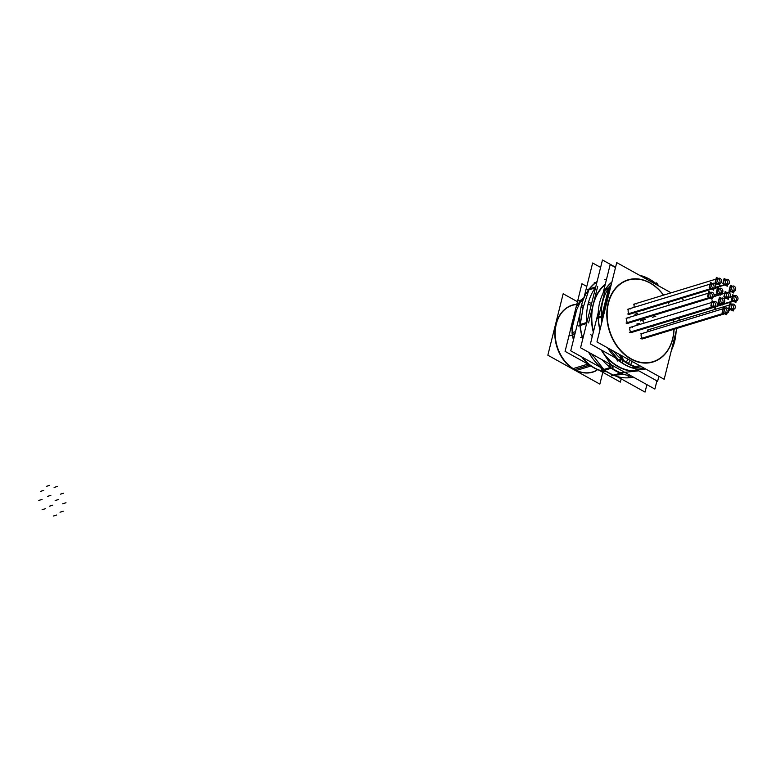 <?xml version="1.0" encoding="UTF-8"?>
<svg xmlns="http://www.w3.org/2000/svg" width="776" height="776" viewBox="0 0 776 776"><rect width="100%" height="100%" fill="white"/><g stroke="black" fill="none" stroke-linecap="round" stroke-linejoin="round"><path stroke-width="1.16" d="M592.292 372.063L592.67 371.946A34.823 26.5 -107 0 1 574.783 369.58A34.823 26.5 -107 0 1 555.218 335.038A34.823 26.5 -107 0 1 572.319 305.337L571.951 305.453M576.636 309.866L572.494 326.463L572.445 332.574L572.494 326.463L576.636 309.866L580.487 301.583L576.636 309.866M583.921 297.965A40.1 30.516 73 0 0 581.825 299.788A40.1 30.516 73 0 1 583.921 297.965M580.952 300.681L583.135 300.011L580.952 300.681M594.474 367.902A40.1 30.516 -107 0 1 582.417 357.3A40.1 30.516 -107 0 0 594.474 367.902A40.1 30.516 -107 0 0 606.473 371.588A40.1 30.516 -107 0 1 594.474 367.902M573.619 339.257A40.1 30.516 -107 0 1 572.669 334.902A40.1 30.516 -107 0 0 573.619 339.257M575.045 333.554L572.572 334.31L575.045 333.554M591.768 353.992L603.99 369.677L591.768 353.992M614.67 375.147L623.797 374.401L614.67 375.147M608.859 372.82A51.449 39.149 -107 0 1 604.737 370.22A51.449 39.149 -107 0 0 608.859 372.82A51.449 39.149 -107 0 0 613.758 375.138A51.449 39.149 -107 0 1 608.859 372.82M583.115 307.694L580.157 324.843L583.115 307.694L588.926 289.681L583.115 307.694M582.388 337.065A51.449 39.149 -107 0 1 580.215 325.474A51.449 39.149 -107 0 0 582.388 337.065M589.576 288.827A51.449 39.149 -107 0 1 596.424 282.27L596.948 282.115L596.424 282.27A51.449 39.149 -107 0 0 589.576 288.827M605.687 289.186A47.491 36.133 -107 0 1 611.798 282.406A47.491 36.133 -107 0 0 605.687 289.186M601.293 316.666L598.345 317.559L605.261 289.826L608.044 288.982M600.042 329.558A47.491 36.133 -107 0 1 598.364 318.073A47.491 36.133 -107 0 0 600.042 329.558M618.317 359.938L610.014 349.181L618.317 359.938M625.019 364.633A47.491 36.133 -107 0 1 619.044 360.607A47.491 36.133 -107 0 0 625.019 364.633A47.491 36.133 -107 0 0 631.761 367.562A47.491 36.133 -107 0 1 625.019 364.633M636.252 367.261L632.644 367.552L636.252 367.261M649.337 279.253A47.491 36.133 73 0 1 655.846 283.725L656.845 284.899L655.846 283.725A47.491 36.133 73 0 0 649.337 279.253A47.491 36.133 73 0 0 642.45 276.275L641.461 276.353L642.45 276.275A47.491 36.133 73 0 1 649.337 279.253L649.619 280.883M710.108 298.178L629.297 322.855A2.638 2.008 -107 0 1 627.949 322.68A2.638 2.008 -107 0 1 626.465 320.061A2.638 2.008 -107 0 1 627.755 317.811L708.381 293.192M711.757 289.147L630.956 313.824A2.638 2.008 -107 0 1 629.598 313.64A2.638 2.008 -107 0 1 628.114 311.021A2.638 2.008 -107 0 1 629.414 308.77L710.04 284.152M636.698 303.93A2.638 2.008 -107 0 0 634.467 304.396A2.638 2.008 -107 0 0 634.341 307.267A2.638 2.008 -107 0 1 635.34 303.746L715.967 279.127M642.974 310.371L644.613 309.866A2.638 2.008 -107 0 1 643.799 309.896M651.578 326.686L653.217 326.192A2.638 2.008 -107 0 1 652.209 326.162M643.44 322.04A2.638 2.008 -107 0 1 643.226 318.606A2.638 2.008 -107 0 0 643.44 322.04M637.901 313.921A2.638 2.008 -107 0 0 635.263 315.522A2.638 2.008 -107 0 1 636.543 313.737L634.904 314.241M639.754 323.757A2.638 2.008 -107 0 0 637.135 325.251A2.638 2.008 -107 0 1 638.396 323.573L636.757 324.077M713.406 307.471L632.605 332.147A2.638 2.008 -107 0 1 631.247 331.973A2.638 2.008 -107 0 1 629.773 329.354A2.638 2.008 -107 0 1 631.063 327.103L711.689 302.485M724.745 313.776L643.944 338.452A2.638 2.008 -107 0 1 642.586 338.268A2.638 2.008 -107 0 1 641.102 335.649A2.638 2.008 -107 0 1 642.402 333.399L723.019 308.78M650.327 329.781A2.638 2.008 -107 0 0 647.669 331.788A2.638 2.008 -107 0 1 648.969 329.596L729.595 304.978M709.623 292.814A2.638 2.008 73 0 0 708.323 295.064A2.638 2.008 73 0 0 709.807 297.683A2.638 2.008 73 0 0 711.165 297.858M711.902 297.373A2.638 2.008 73 0 0 710.971 292.988A2.638 2.008 73 0 0 710.515 292.804M711.272 283.774A2.638 2.008 73 0 0 709.982 286.024A2.638 2.008 73 0 0 711.466 288.643A2.638 2.008 73 0 0 712.814 288.817M713.561 288.332A2.638 2.008 73 0 0 712.63 283.958A2.638 2.008 73 0 0 712.164 283.764M717.199 278.749A2.638 2.008 73 0 0 715.908 280.999A2.638 2.008 73 0 0 717.383 283.618A2.638 2.008 73 0 0 718.741 283.793M719.488 283.308A2.638 2.008 73 0 0 718.557 278.923A2.638 2.008 73 0 0 718.091 278.739M724.929 279.826A2.638 2.008 73 0 0 723.639 282.076A2.638 2.008 73 0 0 725.123 284.695A2.638 2.008 73 0 0 726.472 284.87M727.219 284.385A2.638 2.008 73 0 0 726.288 280A2.638 2.008 73 0 0 725.822 279.816M731.254 286.557A2.638 2.008 73 0 0 729.964 288.808A2.638 2.008 73 0 0 731.438 291.427A2.638 2.008 73 0 0 732.796 291.601M733.543 291.116A2.638 2.008 73 0 0 732.612 286.742A2.638 2.008 73 0 0 732.146 286.548M733.533 296.141A2.638 2.008 73 0 0 732.243 298.391A2.638 2.008 73 0 0 733.727 301.01A2.638 2.008 73 0 0 735.076 301.195M735.823 300.7A2.638 2.008 73 0 0 734.891 296.325A2.638 2.008 73 0 0 734.426 296.131M725.967 292.94A2.638 2.008 73 0 0 724.668 295.19A2.638 2.008 73 0 0 726.152 297.809A2.638 2.008 73 0 0 727.51 297.994M728.257 297.499A2.638 2.008 73 0 0 727.325 293.124A2.638 2.008 73 0 0 726.86 292.93M718.401 288.74A2.638 2.008 73 0 0 717.111 290.99A2.638 2.008 73 0 0 718.595 293.609A2.638 2.008 73 0 0 719.944 293.784M720.691 293.299A2.638 2.008 73 0 0 719.759 288.924A2.638 2.008 73 0 0 719.294 288.73M720.254 298.576A2.638 2.008 73 0 0 718.964 300.826A2.638 2.008 73 0 0 720.448 303.445A2.638 2.008 73 0 0 721.796 303.62M722.543 303.135A2.638 2.008 73 0 0 721.612 298.76A2.638 2.008 73 0 0 721.147 298.566M712.921 302.106A2.638 2.008 73 0 0 711.631 304.357A2.638 2.008 73 0 0 713.115 306.976A2.638 2.008 73 0 0 714.463 307.15M715.21 306.656A2.638 2.008 73 0 0 714.279 302.281A2.638 2.008 73 0 0 713.813 302.097M724.26 308.402A2.638 2.008 73 0 0 722.96 310.652A2.638 2.008 73 0 0 724.444 313.271A2.638 2.008 73 0 0 725.803 313.446M726.549 312.961A2.638 2.008 73 0 0 725.618 308.586A2.638 2.008 73 0 0 725.153 308.392M730.827 304.599A2.638 2.008 73 0 0 729.537 306.85A2.638 2.008 73 0 0 731.021 309.469A2.638 2.008 73 0 0 732.369 309.643M733.116 309.158A2.638 2.008 73 0 0 732.185 304.774A2.638 2.008 73 0 0 731.72 304.59M602.797 372.325L599.858 384.11L547.846 355.204L563.163 293.774L577.46 301.719M595.755 371.006A35.056 26.675 -107 0 1 573.231 368.765M576.549 370.608A35.056 26.675 -107 0 1 555.15 334.058A35.056 26.675 -107 0 1 575.414 304.396M564.375 309.682A34.823 26.5 -107 0 0 555.606 341.779A34.823 26.5 -107 0 0 576.064 370.55L576.287 370.482M576.442 370.433L590.982 365.991M583.649 372.79A34.823 26.5 -107 0 1 572.775 368.726L587.965 364.08M621.198 378.853L620.393 382.102L598.859 370.133M597.627 369.667A34.823 26.5 -107 0 1 574.783 369.58L589.682 365.03L565.083 351.363L571.922 323.912M586.792 286.451L581.932 283.754L575.967 307.694M572.077 323.311L575.666 308.887M575.908 311.525L575.627 308.402A40.333 30.691 -107 0 1 583.988 297.693M581.408 299.992A40.1 30.516 -107 0 0 579.711 301.815L582.825 300.865M572.62 324.717L571.97 323.049A40.333 30.691 -107 0 0 573.61 339.316M606.783 371.782A40.333 30.691 -107 0 1 582.32 357.251M583.407 299.303L578.382 300.845M574.88 334.233L569.662 335.824M603.185 371.306A40.1 30.516 -107 0 1 581.757 356.931M573.464 339.907A40.1 30.516 -107 0 1 572.009 332.71L575.52 331.633M600.614 267.41L592.641 262.986L583.862 298.188M646.903 384.634L645.04 392.103L616.774 376.399M601.478 367.892L570.738 350.81L580.089 313.31M627.561 375.283L629.064 377.776A51.73 39.363 -107 0 0 633.371 377.117M615.572 267.264L602.467 259.979L580.574 347.774L654.876 389.067L656.913 380.88M591.652 303.368L588.48 302.427A51.73 39.363 73 0 0 586.821 322.738M593.485 303.911A47.2 35.919 73 0 0 593.485 331.595M601.322 349.986A47.2 35.919 73 0 0 602.496 351.751M601.06 349.84L613.03 367.688L602.787 370.812L600.449 367.32M592.214 336.658L590.778 334.505M583.319 336.784L580.535 337.628M629.404 375.565L630.713 377.592A51.73 39.363 -107 0 1 590.4 355.195L591.176 353.672M638.803 370.812L621.935 372.635L611.701 375.759L614.146 375.497M613.981 375.361L620.664 373.324M605.881 371.2A51.449 39.149 -107 0 1 604.533 370.278M603.544 369.56L610.343 367.485M621.382 373.101A51.449 39.149 -107 0 1 611.924 368.018M601.429 350.16A47.2 35.919 73 0 0 638.212 370.598M602.157 359.773A51.73 39.363 73 0 0 630.83 375.7M636.708 370.763A47.2 35.919 73 0 0 638.376 370.579M592.418 354.952L591.574 356.941A51.73 39.363 -107 0 1 588.606 352.246M583.348 306.811L581.699 304.493A51.73 39.363 -107 0 0 582.795 338.85M597.704 286.344L588.586 322.913M595.745 286.945L587.471 289.477M586.627 323.514L578.353 326.036M582.912 308.576L581.214 306.423A51.73 39.363 -107 0 1 597.103 281.504M596.977 281.989L594.203 282.833M604.436 279.709L606.473 279.486M605.173 284.714A47.2 35.919 73 0 0 593.048 305.666M591.196 305.181L587.995 304.347A51.73 39.363 73 0 1 595.638 287.353M588.548 289.962L595.221 287.925M582.475 338.152L583.018 337.987M582.184 337.123A51.449 39.149 -107 0 1 580.002 325.532M579.924 324.581L586.792 322.476M658.863 376.321L657.621 381.278L634.817 368.6M615.611 357.93L590.41 343.923L598.247 312.476M615.494 267.565L610.178 264.606L603 293.425M627.338 366.029A47.773 36.356 -107 0 1 607.647 347.871M599.984 329.79A47.773 36.356 -107 0 1 611.895 282.018M622.42 360.103L622.827 363.517A47.773 36.356 -107 0 0 645.671 368.998M631.984 367.756L634.904 366.864M622.255 363.149A47.491 36.133 -107 0 1 618.841 360.665M618.055 360.015L621.159 359.065M635.67 366.631A47.491 36.133 -107 0 1 622.527 359.54M640.025 365.855L635.874 366.301L631.936 367.834M628.075 359.21L625.892 362.586A47.773 36.356 73 0 0 644.575 368.387M629.113 357.59A42.632 32.437 73 0 0 673.946 329.286M673.713 322.04A42.632 32.437 73 0 0 673.471 320.003M668.679 303.93A42.632 32.437 73 0 0 668.078 302.708M663.461 295.161A42.632 32.437 73 0 0 647.97 281.989M647.436 279.67L647.019 277.856A47.773 36.356 73 0 1 652.092 280.737M671.356 350.461A47.773 36.356 73 0 0 676.109 331.41M651.733 282.057L651.53 280.369A47.773 36.356 73 0 0 642.945 276.217M651.995 284.229A42.632 32.437 73 0 0 608.491 303.096A42.632 32.437 73 0 0 633.148 359.831M632.256 361.538L630.403 365.089A47.773 36.356 73 0 1 613.729 351.247M642.421 276.052A47.773 36.356 73 0 0 639.54 275.286M611.216 284.724A47.773 36.356 73 0 0 601.817 322.438M676.856 328.394L664.178 379.28L596.957 341.925L616.736 262.608L671.104 292.824M678.835 320.478L679.407 318.189M683.142 299.507L681.503 298.605M712.358 292.368A2.638 2.008 73 0 1 714.085 294.948A2.638 2.008 73 0 1 712.795 297.363A2.638 2.008 73 0 1 711.204 297.024L626.067 323.02M712.853 292.649A2.638 2.008 73 0 0 711.262 292.31A2.638 2.008 73 0 0 709.972 294.725A2.638 2.008 73 0 0 711.699 297.295L626.562 323.301M712.397 297.48L711.97 299.216L707.499 296.733L708.818 291.456L710.68 292.494M714.017 283.337A2.638 2.008 73 0 1 715.744 285.907A2.638 2.008 73 0 1 714.453 288.323A2.638 2.008 73 0 1 712.853 287.983L627.716 313.979M714.512 283.609A2.638 2.008 73 0 0 712.911 283.279A2.638 2.008 73 0 0 711.631 285.684A2.638 2.008 73 0 0 713.357 288.265L628.221 314.261M714.056 288.439L713.619 290.175L709.157 287.692L710.467 282.415L712.329 283.453M719.944 278.312A2.638 2.008 73 0 1 721.661 280.883A2.638 2.008 73 0 1 720.38 283.298A2.638 2.008 73 0 1 718.78 282.959L715.026 284.103M720.438 278.584A2.638 2.008 73 0 0 718.838 278.245A2.638 2.008 73 0 0 717.558 280.66A2.638 2.008 73 0 0 719.274 283.24L715.268 284.462M719.982 283.415L719.546 285.151L715.084 282.668L716.393 277.391L718.256 278.429M727.675 279.389A2.638 2.008 73 0 1 729.401 281.96A2.638 2.008 73 0 1 728.111 284.375A2.638 2.008 73 0 1 726.511 284.035L715.482 287.401M728.169 279.661A2.638 2.008 73 0 0 726.569 279.321A2.638 2.008 73 0 0 725.288 281.736A2.638 2.008 73 0 0 727.005 284.317L715.074 287.954M727.713 284.491L727.277 286.228L722.815 283.744L724.124 278.468L725.987 279.505M733.989 286.121A2.638 2.008 73 0 1 735.716 288.691A2.638 2.008 73 0 1 734.435 291.107A2.638 2.008 73 0 1 732.835 290.767L726.928 292.571M724.745 293.241L720.933 294.405M719.953 294.705L713.745 296.597M734.494 286.392A2.638 2.008 73 0 0 732.893 286.063A2.638 2.008 73 0 0 731.603 288.468A2.638 2.008 73 0 0 733.33 291.048L728.635 292.474M734.038 291.223L733.601 292.959L729.13 290.476L730.449 285.199L732.311 286.237M736.278 295.704A2.638 2.008 73 0 1 738.005 298.275A2.638 2.008 73 0 1 736.715 300.69A2.638 2.008 73 0 1 735.115 300.351L722.825 304.105M721.67 304.464L717.063 305.87M736.773 295.986A2.638 2.008 73 0 0 735.173 295.646A2.638 2.008 73 0 0 733.892 298.062A2.638 2.008 73 0 0 735.619 300.632L722.708 304.57M722.165 304.735L716.49 306.471M736.317 300.816L735.881 302.553L731.419 300.07L732.728 294.783L734.591 295.821M728.703 292.504A2.638 2.008 73 0 1 730.429 295.074A2.638 2.008 73 0 1 729.149 297.489A2.638 2.008 73 0 1 727.548 297.15L723.475 298.401A2.638 2.008 73 0 0 721.893 298.081A2.638 2.008 73 0 0 720.613 300.487A2.638 2.008 73 0 0 722.34 303.067L717.402 304.57M729.207 292.775A2.638 2.008 73 0 0 727.607 292.445A2.638 2.008 73 0 0 726.317 294.861A2.638 2.008 73 0 0 728.043 297.431L723.833 298.712M728.751 297.615L728.315 299.352L723.843 296.868L725.162 291.582L727.025 292.62M721.147 288.303A2.638 2.008 73 0 1 722.873 290.874A2.638 2.008 73 0 1 721.583 293.289A2.638 2.008 73 0 1 719.982 292.95L714.065 294.764M721.641 288.575A2.638 2.008 73 0 0 720.041 288.245A2.638 2.008 73 0 0 718.76 290.651A2.638 2.008 73 0 0 720.487 293.231L714.095 295.181M721.185 293.406L720.749 295.142L716.287 292.659L717.596 287.382L719.459 288.42M722.999 298.139A2.638 2.008 73 0 1 724.726 300.71A2.638 2.008 73 0 1 723.436 303.125A2.638 2.008 73 0 1 721.835 302.785L717.383 304.153M723.038 303.241L722.601 304.978L718.139 302.495L719.449 297.218L721.311 298.256M715.666 301.66A2.638 2.008 73 0 1 717.393 304.24A2.638 2.008 73 0 1 716.102 306.646A2.638 2.008 73 0 1 714.502 306.316L629.365 332.312M716.161 301.942A2.638 2.008 73 0 0 714.56 301.602A2.638 2.008 73 0 0 713.28 304.017A2.638 2.008 73 0 0 715.006 306.588L629.87 332.594M715.705 306.772L715.268 308.509L710.806 306.025L712.116 300.748L713.978 301.777M726.996 307.965A2.638 2.008 73 0 1 728.722 310.536A2.638 2.008 73 0 1 727.442 312.951A2.638 2.008 73 0 1 725.841 312.612L640.704 338.608M727.5 308.237A2.638 2.008 73 0 0 725.899 307.907A2.638 2.008 73 0 0 724.609 310.313A2.638 2.008 73 0 0 726.336 312.893L641.199 338.889M727.044 313.067L726.608 314.804L722.136 312.321L723.455 307.044L725.317 308.082M733.572 304.153A2.638 2.008 73 0 1 735.299 306.733A2.638 2.008 73 0 1 734.009 309.149A2.638 2.008 73 0 1 732.408 308.809L728.625 309.964M734.067 304.435A2.638 2.008 73 0 0 732.466 304.095A2.638 2.008 73 0 0 731.186 306.51A2.638 2.008 73 0 0 732.913 309.09L728.703 310.371M733.611 309.265L733.174 311.001L728.712 308.518L730.022 303.241L731.884 304.279M620.334 354.913L623.283 359.307L617.686 361.024L615.261 357.416M599.926 330.004A47.491 36.133 -107 0 1 598.16 318.131M598.131 317.277L601.284 316.317M602.176 320.992A47.491 36.133 -107 0 1 601.846 317.006M603.563 292.329L604.242 289.632L609.839 287.915L602.642 316.763L597.045 318.47L598.199 313.853M604.892 290.146L607.889 289.225M609.17 288.119A47.491 36.133 -107 0 1 610.974 285.704M641.16 276.188L642.809 276.266M642.373 276.13A47.491 36.133 -107 0 1 656.302 283.87M656.671 282.862L658.746 285.956M574.783 369.58A34.823 26.5 -107 0 1 555.209 332.157A34.823 26.5 -107 0 1 576.762 304.502M592.098 308.867A47.491 36.133 73 0 0 593.31 332.264M605.299 284.191A47.491 36.133 73 0 0 594.125 300.71M604.543 355.03A47.491 36.133 73 0 0 618.142 366.738A47.491 36.133 73 0 0 635.913 371.132M610.576 367.659L603.99 369.677M613.932 375.196L620.412 373.217M621.188 373.033L625.068 372.509M611.721 368.086A51.449 39.149 73 0 0 615.853 370.685A51.449 39.149 73 0 0 620.742 373.004M609.014 363.585L610.867 367.329M588.926 289.681L595.376 287.712M586.802 322.806L580.157 324.843M582.592 337.773L583.106 337.608M598.345 317.559L605.261 289.826M631.907 367.611L634.632 366.776M621.401 359.278L618.511 360.161M635.466 366.573L640.2 365.952M622.323 359.598A47.491 36.133 73 0 0 628.298 363.634A47.491 36.133 73 0 0 635.03 366.563M628.376 363.498L630.18 360.384M619.19 354.283L621.654 358.919M601.642 317.064A47.491 36.133 73 0 0 602.03 321.574M608.539 288.827L601.623 316.56M611.042 285.442A47.491 36.133 73 0 0 608.966 288.187M663.587 295.123A42.922 32.66 73 0 0 649.958 282.813A42.922 32.66 73 0 0 608.171 302.999A42.922 32.66 73 0 0 630.946 359.075A42.922 32.66 73 0 0 674.072 329.247M673.83 322.001A42.922 32.66 73 0 0 673.587 319.974M668.786 303.891A42.922 32.66 73 0 0 668.194 302.669M709.419 297.8L627.949 322.68A2.638 2.008 -107 0 1 626.542 319.227A2.638 2.008 -107 0 1 629.113 317.995M711.068 288.759L629.598 313.64A2.638 2.008 -107 0 1 628.201 310.196A2.638 2.008 -107 0 1 630.772 308.955M712.717 307.092L631.247 331.973A2.638 2.008 -107 0 1 629.85 328.52A2.638 2.008 -107 0 1 632.421 327.278M724.057 313.388L642.586 338.268A2.638 2.008 -107 0 1 641.189 334.825A2.638 2.008 -107 0 1 643.75 333.583M709.807 297.683A2.638 2.008 73 0 0 712.378 296.442A2.638 2.008 73 0 0 710.971 292.988A2.638 2.008 73 0 0 708.41 294.23A2.638 2.008 73 0 0 709.807 297.683M711.466 288.643A2.638 2.008 73 0 0 714.027 287.401A2.638 2.008 73 0 0 712.63 283.958A2.638 2.008 73 0 0 710.059 285.199A2.638 2.008 73 0 0 711.466 288.643M715.162 284.297L716.995 283.735M717.383 283.618A2.638 2.008 73 0 0 719.953 282.377A2.638 2.008 73 0 0 718.557 278.923A2.638 2.008 73 0 0 715.986 280.165A2.638 2.008 73 0 0 717.383 283.618M715.307 287.692L724.726 284.811M725.123 284.695A2.638 2.008 73 0 0 727.684 283.453A2.638 2.008 73 0 0 726.288 280A2.638 2.008 73 0 0 723.717 281.242A2.638 2.008 73 0 0 725.123 284.695M728.276 292.387L731.05 291.543M731.438 291.427A2.638 2.008 73 0 0 734.009 290.185A2.638 2.008 73 0 0 732.612 286.742A2.638 2.008 73 0 0 730.041 287.974A2.638 2.008 73 0 0 731.438 291.427M716.84 306.171L721.942 304.609M722.757 304.357L733.33 301.127M733.727 301.01A2.638 2.008 73 0 0 736.288 299.769A2.638 2.008 73 0 0 734.891 296.325A2.638 2.008 73 0 0 732.321 297.567A2.638 2.008 73 0 0 733.727 301.01M723.678 298.566L725.764 297.926M726.152 297.809A2.638 2.008 73 0 0 728.722 296.568A2.638 2.008 73 0 0 727.325 293.124A2.638 2.008 73 0 0 724.755 294.366A2.638 2.008 73 0 0 726.152 297.809M714.085 294.987L718.198 293.726M718.595 293.609A2.638 2.008 73 0 0 721.156 292.368A2.638 2.008 73 0 0 719.759 288.924A2.638 2.008 73 0 0 717.189 290.166A2.638 2.008 73 0 0 718.595 293.609M717.402 304.376L720.05 303.561M720.448 303.445A2.638 2.008 73 0 0 723.009 302.204A2.638 2.008 73 0 0 721.612 298.76A2.638 2.008 73 0 0 719.042 300.002A2.638 2.008 73 0 0 720.448 303.445M713.115 306.976A2.638 2.008 73 0 0 715.676 305.734A2.638 2.008 73 0 0 714.279 302.281A2.638 2.008 73 0 0 711.708 303.523A2.638 2.008 73 0 0 713.115 306.976M724.444 313.271A2.638 2.008 73 0 0 727.015 312.03A2.638 2.008 73 0 0 725.618 308.586A2.638 2.008 73 0 0 723.048 309.828A2.638 2.008 73 0 0 724.444 313.271M728.674 310.177L730.623 309.585M731.021 309.469A2.638 2.008 73 0 0 733.582 308.227A2.638 2.008 73 0 0 732.185 304.774A2.638 2.008 73 0 0 729.615 306.016A2.638 2.008 73 0 0 731.021 309.469M640.452 320.944L643.731 319.945L640.452 320.944M645.68 319.343L642.402 320.342L645.68 319.343M655.827 316.249L652.558 317.248L655.827 316.249M711.447 297.179L626.31 323.175L711.447 297.179M713.095 288.139L627.959 314.144L713.095 288.139M714.745 306.471L629.617 332.467L714.745 306.471M726.084 312.767L640.947 338.772L726.084 312.767M55.145 500.559L58.423 499.56L55.145 500.559M47.588 496.359L50.857 495.35L47.588 496.359M53.437 516.021L56.716 515.012L53.437 516.021M60.014 512.208L63.283 511.209L60.014 512.208M62.72 503.76L65.989 502.761L62.72 503.76M60.431 494.166L63.71 493.167L60.431 494.166M54.116 487.435L57.385 486.436L54.116 487.435M46.376 486.358L49.654 485.359L46.376 486.358M40.459 491.383L43.728 490.383L40.459 491.383M38.8 500.423L42.079 499.424L38.8 500.423M42.108 509.716L45.377 508.717L42.108 509.716M49.441 506.195L52.71 505.195L49.441 506.195M720.38 283.298L717.684 284.113M713.998 288.682L717.548 287.595L713.998 288.682M728.111 284.375L725.414 285.199M723.698 280.204L726.569 279.321M734.435 291.107L731.739 291.931M730.012 286.936L732.893 286.063M736.715 300.69L734.018 301.515M732.302 296.519L729.246 297.45M729.149 297.489L726.452 298.314M724.726 293.318L727.607 292.445M720.041 294.754L713.678 296.694L720.041 294.754M721.583 293.289L718.886 294.114M717.169 289.118L720.041 288.245M723.436 303.125L720.739 303.95M719.022 298.954L721.893 298.081M734.009 309.149L731.312 309.964M712.795 297.363L627.668 323.359M711.262 292.31L626.125 318.315M714.453 288.323L629.317 314.319M712.911 283.279L627.774 309.275M718.838 278.245L633.701 304.25M735.173 295.646L729.042 297.518M716.102 306.646L630.966 332.652M714.56 301.602L629.423 327.598M727.442 312.951L642.305 338.947M725.899 307.907L640.763 333.903M732.466 304.095L647.33 330.101"/></g></svg>
